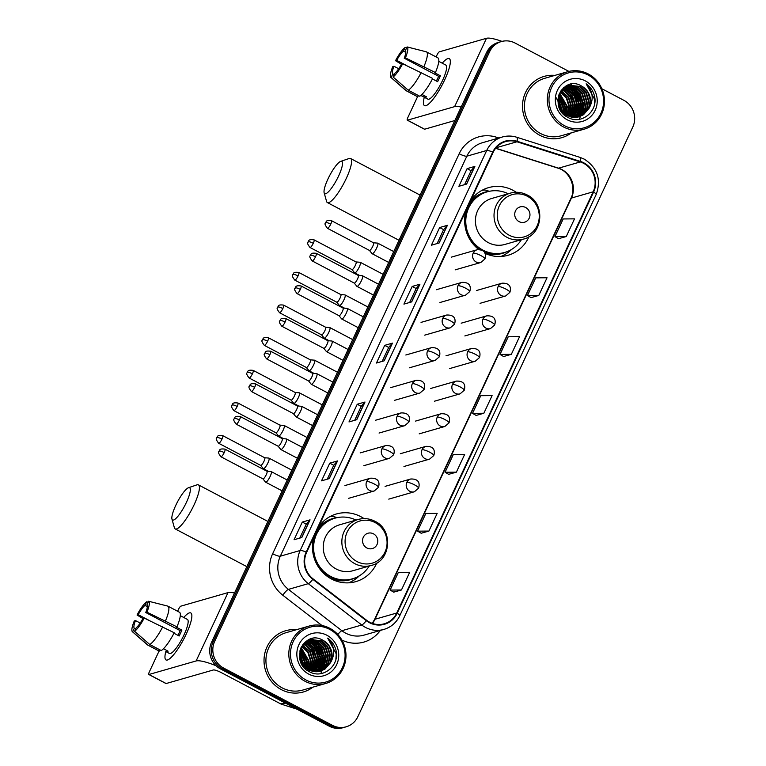 <?xml version="1.0" encoding="UTF-8"?>
<svg xmlns="http://www.w3.org/2000/svg" width="766" height="766" viewBox="0 0 766 766"><rect width="100%" height="100%" fill="white"/><g stroke="black" fill="none" stroke-linecap="round" stroke-linejoin="round"><path stroke-width="1.15" d="M364.041 518.62A35.198 33.532 74 0 0 360.662 516.59A35.198 33.532 74 0 0 336.389 513.976A35.198 33.532 74 0 0 318.369 527.2M313.869 536.851A35.198 33.532 74 0 0 331.544 579.029A35.198 33.532 74 0 0 355.817 581.633A35.198 33.532 74 0 0 376.795 563.029M516.217 192.276A35.198 33.532 74 0 0 512.837 190.236A35.198 33.532 74 0 0 488.564 187.632A35.198 33.532 74 0 0 470.544 200.845M466.044 210.506A35.198 33.532 74 0 0 478.76 249.496M484.926 253.287A35.198 33.532 74 0 0 507.992 255.289A35.198 33.532 74 0 0 528.971 236.684M315.391 671.581A26.561 25.307 74 0 0 315.745 670.432A26.561 25.307 74 0 1 315.391 671.581M315.898 669.905A26.561 25.307 74 0 0 316.396 667.607A26.561 25.307 74 0 1 315.898 669.905M316.569 666.487A26.561 25.307 74 0 0 316.751 664.562A26.561 25.307 74 0 1 316.569 666.487M310.278 645.039A26.561 25.307 74 0 0 309.713 644.398A26.561 25.307 74 0 1 310.278 645.039M309.033 643.66A26.561 25.307 74 0 0 307.549 642.243A26.561 25.307 74 0 1 309.033 643.66M307.195 641.937A26.561 25.307 74 0 0 306.448 641.333A26.561 25.307 74 0 1 307.195 641.937M573.868 117.265A26.561 25.307 74 0 0 574.232 116.116A26.561 25.307 74 0 1 573.868 117.265M574.376 115.589A26.561 25.307 74 0 0 574.883 113.291A26.561 25.307 74 0 1 574.376 115.589M575.055 112.171A26.561 25.307 74 0 0 575.237 110.237A26.561 25.307 74 0 1 575.055 112.171M568.765 90.723A26.561 25.307 74 0 0 568.2 90.082A26.561 25.307 74 0 1 568.765 90.723M567.51 89.344A26.561 25.307 74 0 0 566.026 87.927A26.561 25.307 74 0 1 567.51 89.344M565.672 87.621A26.561 25.307 74 0 0 564.935 87.008A26.561 25.307 74 0 1 565.672 87.621M568.918 71.401L515.068 43.049A19.926 18.978 74 0 0 501.328 41.565L498.226 42.465A19.926 18.978 74 0 0 486.544 52.567L211.579 642.224A19.926 18.978 74 0 0 220.522 668.948L329.313 726.225A19.926 18.978 74 0 0 343.053 727.7L344.604 727.25A19.926 18.978 74 0 1 330.864 725.775A19.926 18.978 74 0 0 344.604 727.25L346.155 726.81A19.926 18.978 74 0 0 357.837 716.708L632.802 127.041A19.926 18.978 74 0 0 623.869 100.327L601.865 88.741M499.777 42.015A19.926 18.978 74 0 0 488.095 52.117L213.13 641.784A19.926 18.978 74 0 0 222.073 668.498L330.864 725.775L222.073 668.498A19.926 18.978 74 0 1 213.13 641.784L488.095 52.117A19.926 18.978 74 0 1 499.777 42.015M554.9 75.394A31.875 30.362 74 0 0 544.186 76.389A31.875 30.362 74 0 0 522.594 103.764A31.875 30.362 74 0 0 539.8 135.304A31.875 30.362 74 0 0 561.784 137.669A31.875 30.362 74 0 0 571.388 132.834A31.875 30.362 74 0 1 561.784 137.669A31.875 30.362 74 0 1 539.8 135.304A31.875 30.362 74 0 1 522.594 103.764A31.875 30.362 74 0 1 544.186 76.389A31.875 30.362 74 0 1 554.9 75.394M296.413 629.709A31.875 30.362 74 0 0 285.708 630.715A31.875 30.362 74 0 0 264.107 658.08A31.875 30.362 74 0 0 281.323 689.62A31.875 30.362 74 0 0 303.298 691.985A31.875 30.362 74 0 0 312.911 687.15A31.875 30.362 74 0 1 303.298 691.985L303.298 691.985A31.875 30.362 74 0 1 281.323 689.62A31.875 30.362 74 0 1 264.107 658.08A31.875 30.362 74 0 1 285.708 630.715A31.875 30.362 74 0 1 296.413 629.709M583.615 163.321A21.247 20.242 -106 0 1 593.152 191.816L396.75 613.011A21.247 20.242 -106 0 1 384.283 623.783A21.247 20.242 -106 0 1 366.579 620.249L313.122 578.904A21.247 20.242 -106 0 1 306.63 552.372L493.151 152.367A21.247 20.242 -106 0 1 505.617 141.595A21.247 20.242 -106 0 1 516.954 141.777L580.302 161.932A21.247 20.242 -106 0 1 583.615 163.321M583.836 162.852A21.783 20.749 74 0 0 580.437 161.425L517.088 141.27A21.783 20.749 74 0 0 492.701 152.128L306.17 552.123A21.783 20.749 74 0 0 312.825 579.326L366.292 620.671A21.783 20.749 74 0 0 397.2 613.25L593.602 192.065A21.783 20.749 74 0 0 583.836 162.852M393.714 592.147L401.451 589.973L409.695 572.298L398.358 572.394L390.124 590.069L393.772 592.175M421.185 533.241L428.922 531.068L437.166 513.392L425.829 513.488L417.594 531.164L421.233 533.27M448.656 474.336L456.392 472.153L464.627 454.487L453.3 454.583L445.056 472.258L448.704 474.365M558.529 238.705L566.265 236.531L574.51 218.856L563.173 218.952L554.938 236.627L558.577 238.733M531.058 297.61L538.795 295.437L547.039 277.761L535.712 277.857L527.468 295.532L531.116 297.639M503.588 356.516L511.324 354.342L519.568 336.667L508.241 336.772L499.997 354.438L503.645 356.544M476.126 415.431L483.863 413.247L492.098 395.582L480.77 395.677L472.526 413.353L476.174 415.459M501.328 41.565A19.926 18.978 74 0 0 489.646 51.676L214.691 641.333A19.926 18.978 74 0 0 223.624 668.057L332.425 725.335A19.926 18.978 74 0 0 346.155 726.81M329.284 478.606L321.529 480.837L329.763 463.162L337.528 460.94L329.284 478.606M301.823 537.512L294.058 539.743L302.292 522.077L310.058 519.846L301.823 537.512M411.696 301.89L403.931 304.112L412.175 286.446L419.931 284.215L411.696 301.89M439.167 242.975L431.402 245.206L439.646 227.54L447.401 225.309L439.167 242.975M466.628 184.07L458.872 186.301L467.107 168.625L474.872 166.404L466.628 184.07M356.755 419.701L348.99 421.932L357.234 404.257L364.999 402.026L356.755 419.701M384.226 360.796L376.46 363.027L384.704 345.351L392.47 343.12L384.226 360.796M384.704 345.351L388.678 347.438L392.269 343.235A5.314 1.092 25 0 1 392.47 343.12M357.234 404.257L361.207 406.353M354.706 420.285L361.217 406.325L364.798 402.14A5.314 1.092 25 0 1 364.999 402.026M467.107 168.625L471.09 170.722M464.589 184.663L471.1 170.694L474.671 166.509A5.314 1.092 25 0 1 474.872 166.404M439.646 227.54L443.619 229.628L447.2 225.424A5.314 1.092 25 0 1 447.401 225.309M412.175 286.446L416.149 288.533M409.647 302.474L416.158 288.514L419.739 284.33A5.314 1.092 25 0 1 419.931 284.215M302.292 522.077L306.276 524.164M299.774 538.105L306.285 524.135L309.857 519.961A5.314 1.092 25 0 1 310.058 519.846M329.763 463.162L333.737 465.259L337.327 461.046A5.314 1.092 25 0 1 337.528 460.94M483.863 413.247L472.526 413.353M511.324 354.342L499.997 354.438M538.795 295.437L527.468 295.532M566.265 236.531L554.938 236.627M456.392 472.153L445.056 472.258M428.922 531.068L417.594 531.164M401.451 589.973L390.124 590.069M382.177 361.38L388.688 347.419M437.118 243.569L443.629 229.599M327.245 479.2L333.756 465.23M442.231 63.176A26.561 5.965 117.8 0 1 450.341 61.682A26.561 5.965 117.8 0 1 444.653 79.903A26.561 5.965 117.8 0 1 427.648 104.789A26.561 5.965 117.8 0 1 424.287 97.253A26.561 5.965 117.8 0 0 424.517 105.631A26.561 5.965 117.8 0 0 444.653 79.903A26.561 5.965 117.8 0 0 449.269 58.628A26.561 5.965 117.8 0 0 442.231 63.176M501.989 41.393A26.561 5.448 -155 0 0 486.477 38.3L439.32 51.839A3.323 0.747 -62.2 0 0 436.974 55.066L436.093 56.943M461.142 107.039A26.561 5.448 -155 0 0 454.611 106.637L407.455 120.176L424.632 129.215L454.851 120.54M424.632 129.215A3.323 0.747 117.8 0 1 424.46 129.205L407.282 120.166A3.323 0.747 -62.2 0 1 407.857 117.504L417.556 96.707M569.234 113.837A26.561 25.307 74 0 0 569.464 109.931M564.063 93.816A26.561 25.307 74 0 0 562.378 91.748M561.689 91.01A26.561 25.307 74 0 0 561.2 90.522M406.823 65.684L396.711 60.361A13.281 2.978 117.8 0 1 403.452 51.102L405.817 52.347M422.775 50.91L426.241 51.791A21.917 4.922 117.8 0 1 426.241 51.791L407.081 46.927L405.386 50.546A13.281 2.978 117.8 0 1 404.228 58.206L438.592 76.294A13.281 2.978 -62.2 0 1 437.338 79.204A13.281 2.978 -62.2 0 1 436.438 81.043M436.323 80.985A13.281 2.978 117.8 0 1 437.367 79.147M438.784 61.357L445.86 65.091A19.255 4.328 117.8 0 1 442.518 80.516A19.255 4.328 117.8 0 1 427.916 99.168L420.84 95.444M426.241 51.791A21.917 4.922 117.8 0 1 426.49 51.887L437.941 57.91A21.917 4.922 117.8 0 1 435.433 72.54L434.648 72.77L440.373 75.786A19.255 4.328 117.8 0 1 439.081 78.707A19.255 4.328 117.8 0 1 437.625 81.675L432.426 78.936M420.85 95.424L424.642 97.426A19.255 4.328 117.8 0 0 426.576 96.87L421.942 94.429M432.685 78.429A21.917 4.922 117.8 0 1 419.739 96.238L408.288 90.216L393.063 76.983L394.749 73.364A13.281 2.978 117.8 0 0 401.489 64.095L402.677 63.75L432.685 78.429M394.164 74.628L392.814 73.919L391.12 77.538L406.344 90.771L417.805 96.794L418.389 95.53M417.805 96.794A21.917 4.922 117.8 0 1 417.518 96.698L406.066 90.666A21.917 4.922 117.8 0 1 405.846 90.512L390.88 77.385A17.264 3.878 117.8 0 1 392.776 66.594L393.973 66.259L398.684 68.739M435.433 72.54L405.425 57.862L404.228 58.206M426.49 51.887A21.917 4.922 117.8 0 1 423.981 66.508M421.233 72.406A21.917 4.922 117.8 0 1 408.288 90.216M407.081 46.927A17.264 3.878 117.8 0 1 405.425 57.862M402.677 63.75A17.264 3.878 117.8 0 1 393.063 76.983M392.814 73.919A13.281 2.978 117.8 0 1 393.973 66.259M396.711 60.361L395.524 60.706L401.413 64.229M395.524 60.706A17.264 3.878 117.8 0 1 405.137 47.482L403.452 51.102M406.641 47.856L405.137 47.482M440.373 75.786L438.592 76.294M425.235 96.162L424.642 97.426M564.465 125.672A28.553 27.203 74 0 0 600.898 113.311A28.553 27.203 74 0 0 588.087 75.011A28.553 27.203 74 0 0 551.654 87.381A28.553 27.203 74 0 0 564.465 125.672M563.527 126.965A29.884 28.466 74 0 0 584.132 129.176A29.884 28.466 74 0 0 604.384 103.515A29.884 28.466 74 0 0 588.25 73.948A29.884 28.466 74 0 0 567.635 71.736A29.884 28.466 74 0 0 547.393 97.397A29.884 28.466 74 0 0 563.527 126.965M567.635 71.736L544.741 78.304A29.884 28.466 74 0 0 524.49 103.965A29.884 28.466 74 0 0 540.624 133.543A29.884 28.466 74 0 0 561.229 135.754L584.132 129.176M579.469 118.931A29.884 28.466 74 0 0 580.073 117.265M580.168 116.939A29.884 28.466 74 0 0 580.341 116.384M580.504 115.8A29.884 28.466 74 0 0 580.695 115.053M580.781 114.718A29.884 28.466 74 0 0 581.068 113.33M581.174 112.707A29.884 28.466 74 0 0 581.48 110.093M581.547 108.839A29.884 28.466 74 0 0 581.432 104.913M581.011 101.945A29.884 28.466 74 0 0 580.839 101.122M579.192 95.865A29.884 28.466 74 0 0 578.636 94.591M577.315 92.054A29.884 28.466 74 0 0 575.582 89.411M574.883 88.483A29.884 28.466 74 0 0 573.341 86.682M572.958 86.271A29.884 28.466 74 0 0 572.097 85.409M571.35 84.71A29.884 28.466 74 0 0 570.747 84.183M560.31 91.843L566.792 97.847L569.358 106.034L567.108 115.532M560.138 92.14L566.304 97.981L568.87 106.177L566.802 115.36M561.038 90.733L568.736 97.282L571.302 105.478L568.324 116.116M560.856 91.001L568.248 97.426L570.814 105.622L568.027 115.982M561.813 89.766L564.599 90.943L570.67 96.727L573.236 104.923L569.511 116.566M561.612 89.995L564.111 91.077L570.191 96.87L572.757 105.066L569.215 116.47M562.617 88.894L566.543 90.388L572.614 96.171L575.18 104.368L570.66 116.911M562.407 89.105L566.055 90.522L572.125 96.315L574.692 104.502L570.373 116.834M563.441 88.128L568.477 89.823L574.557 95.616L577.124 103.812L571.781 117.169M563.23 88.31L567.999 89.967L574.069 95.75L576.635 103.946L571.503 117.112M564.303 87.448L570.421 89.268L576.492 95.061L579.058 103.257L572.882 117.332M564.082 87.611L569.933 89.411L576.013 95.195L578.579 103.391L572.604 117.294M565.184 86.855L572.365 88.712L578.435 94.496L581.001 102.692L579.364 111.032L573.954 117.418M564.954 86.998L571.876 88.846L577.947 94.639L580.513 102.836L573.686 117.399M566.084 86.328L574.299 88.157L580.379 93.94L582.945 102.137L581.26 110.553L575.007 117.428M565.854 86.453L573.82 88.291L579.891 94.084L582.457 102.28L580.781 110.697L574.749 117.437M566.007 86.06L566.754 85.916M567.003 85.878L576.243 87.602L582.313 93.385L584.879 101.581L583.204 109.998L577.688 116.403L576.042 117.37M565.768 86.146L566.514 86.022M567.175 86.299A27.231 25.939 74 0 0 566.792 85.983L575.754 87.736L581.834 93.529L584.401 101.725L582.715 110.141L575.793 117.399M565.739 86.156L567.702 85.553M567.941 85.495L578.186 87.037L584.257 92.83L586.823 101.026L585.147 109.442L579.632 115.848L577.066 117.255M565.883 86.07L566.964 85.744M566.725 85.811L567.462 85.639M567.711 85.591L577.698 87.18L583.769 92.964L586.335 101.16L584.659 109.586L579.144 115.982L576.808 117.294M589.025 108.332A16.603 15.818 74 0 0 581.576 86.07C562.541 74.235 547.652 107.719 567.596 117.198C580.867 125.433 598.256 111.568 594.55 96.315C593.277 91.039 590.471 86.864 586.143 83.8C593.056 91.164 594.014 99.331 589.025 108.332L583.51 114.728L579.039 116.825L567.357 115.656L560.961 109.959L558.069 101.859L559.429 93.538L564.619 87.228L568.908 85.189L580.121 86.481L586.201 92.274L588.767 100.47L587.082 108.887L581.576 115.283L578.062 117.074M566.878 115.8L560.406 109.998M563.556 87.784L568.908 85.189M568.659 85.256L579.642 86.625L585.712 92.408L588.278 100.605L586.603 109.021L581.088 115.427L577.813 117.121M558.079 98.69L561.593 108.265L561.555 110.792M558.021 99.417L561.114 108.408L561.114 110.189M558.462 96.372L563.537 107.709L563.115 112.573M558.347 96.88L563.048 107.853L562.742 112.19M558.998 94.582L565.48 107.154L564.523 113.828M564.379 114.23L564.178 114.737M558.854 94.994L564.992 107.288L564.188 113.55M564.044 113.971L563.862 114.45M559.62 93.107L567.415 106.598L565.854 114.785M559.458 93.452L566.936 106.733L565.528 114.565M581.576 86.07L587.656 91.853L590.222 100.049L588.537 108.466L583.031 114.871L578.799 116.892M585.339 80.909A21.917 20.873 74 0 0 557.38 90.398A21.917 20.873 74 0 0 567.213 119.783A21.917 20.873 74 0 0 595.172 110.294A21.917 20.873 74 0 0 585.339 80.909M556.327 97.885L561.066 107.814M586.143 83.8L594.742 99.551L594.368 104.894M574.443 87.104L583.098 102.893L581.471 112.296M567.606 85.17L568.315 85.428M568.42 85.466L569.081 85.735M569.454 85.907L571.407 86.941M572.508 87.659L581.155 103.458L579.527 112.851M570.565 88.214L579.211 104.013L577.593 113.406M559.237 93.969L565.634 107.91L565.04 114.23M558.586 95.874L563.69 108.466L563.479 112.928M575.371 87.535L583.338 102.826L582.045 111.386M567.798 85.083L568.602 85.371M568.736 85.428L569.502 85.744M569.923 85.945L572.164 87.19M573.428 88.09L581.394 103.381L580.101 111.951M571.484 88.645L579.46 103.946L578.167 112.506M564.102 87.611L566.342 88.866M567.606 89.766L575.572 105.057L574.28 113.617M573.638 115.139L572.47 117.275M559.324 93.758L565.873 107.843L565.231 114.364M558.663 95.616L563.929 108.399L563.68 113.109M327.925 179.062A18.26 4.098 -62.2 0 0 324.152 192.812A18.26 4.098 -62.2 0 0 338.601 175.998A18.26 4.098 -62.2 0 0 340.707 161.367A18.26 4.098 -62.2 0 0 327.925 179.062M340.707 161.367L349.143 158.505A24.905 5.592 117.8 0 1 350.589 158.505A24.905 5.592 117.8 0 1 346.27 178.449A24.905 5.592 117.8 0 1 327.388 202.578A24.905 5.592 117.8 0 1 326.565 201.381L324.152 192.812M519.051 221.623A7.966 7.593 74 0 0 529.22 218.166A7.966 7.593 74 0 0 525.639 207.481A7.966 7.593 74 0 0 515.47 210.937A7.966 7.593 74 0 0 519.051 221.623M510.29 193.137L491.686 198.48A23.909 22.779 74 0 0 475.485 219.009A23.909 22.779 74 0 0 488.392 242.669A23.909 22.779 74 0 0 504.88 244.44L523.484 239.097C543.228 234.597 545.746 203.469 527.123 194.928C521.694 192.161 516.083 191.557 510.29 193.137A23.909 22.779 74 0 0 494.089 213.666A23.909 22.779 74 0 0 506.996 237.326A23.909 22.779 74 0 0 523.484 239.097M508.193 193.741A31.54 30.046 74 0 0 487.243 191.816A31.54 30.046 74 0 0 465.872 218.894A31.54 30.046 74 0 0 482.906 250.109A31.54 30.046 74 0 0 504.66 252.445A31.54 30.046 74 0 0 521.397 239.701M482.389 250.463A31.54 30.046 74 0 0 503.884 252.675L504.66 252.445M487.243 191.816L486.467 192.036A31.54 30.046 74 0 0 465.115 218.865A31.54 30.046 74 0 0 481.69 250.099M481.881 190.399A34.527 32.9 -106 0 1 485.127 189.987L489.215 191.27A31.837 30.334 74 0 0 469.654 202.77M511.544 249.448L511.276 249.706A34.527 32.9 -106 0 1 500.859 256.486M175.749 505.407A18.26 4.098 -62.2 0 0 171.977 519.157A18.26 4.098 -62.2 0 0 186.425 502.343A18.26 4.098 -62.2 0 0 188.532 487.712A18.26 4.098 -62.2 0 0 175.749 505.407M188.532 487.712L196.967 484.849A24.905 5.592 117.8 0 1 198.413 484.859A24.905 5.592 117.8 0 1 194.095 504.804A24.905 5.592 117.8 0 1 175.213 528.923A24.905 5.592 117.8 0 1 174.38 527.736L171.977 519.157M366.866 547.968A7.966 7.593 74 0 0 377.035 544.521A7.966 7.593 74 0 0 373.463 533.825A7.966 7.593 74 0 0 363.295 537.282A7.966 7.593 74 0 0 366.866 547.968M358.105 519.492L339.51 524.834A23.909 22.779 74 0 0 323.309 545.354A23.909 22.779 74 0 0 336.217 569.014A23.909 22.779 74 0 0 352.705 570.785L371.299 565.442C391.053 560.942 393.571 529.813 374.938 521.273C369.509 518.505 363.898 517.912 358.105 519.492A23.909 22.779 74 0 0 341.914 540.02A23.909 22.779 74 0 0 354.821 563.671A23.909 22.779 74 0 0 371.299 565.442M356.018 520.085A31.54 30.046 74 0 0 335.068 518.161A31.54 30.046 74 0 0 313.696 545.248A31.54 30.046 74 0 0 330.73 576.453A31.54 30.046 74 0 0 352.484 578.799A31.54 30.046 74 0 0 369.212 566.045M335.068 518.161L334.292 518.381A31.54 30.046 74 0 0 312.921 545.469A31.54 30.046 74 0 0 329.955 576.683A31.54 30.046 74 0 0 351.699 579.019L352.484 578.799M329.706 516.753A34.527 32.9 -106 0 1 332.951 516.332L337.04 517.615A31.837 30.334 74 0 0 317.478 529.115M359.369 575.793L359.101 576.051A34.527 32.9 -106 0 1 348.683 582.83M351.996 269.584L354.591 272.792A5.975 1.341 -62.2 0 0 354.696 272.878A5.975 1.341 -62.2 0 0 355.012 272.897A5.975 1.341 -62.2 0 0 359.225 267.095A5.975 1.341 -62.2 0 0 360.269 262.307A5.975 1.341 -62.2 0 0 360.135 262.269L356.018 261.943M351.958 269.546A4.318 0.967 -62.2 0 0 352.034 269.603A4.318 0.967 -62.2 0 0 352.255 269.613A4.318 0.967 -62.2 0 0 355.309 265.419A4.318 0.967 -62.2 0 0 356.056 261.962A4.318 0.967 -62.2 0 0 355.96 261.934M336.772 302.216L339.376 305.433A5.975 1.341 -62.2 0 0 339.482 305.519A5.975 1.341 -62.2 0 0 339.788 305.529A5.975 1.341 -62.2 0 0 344.011 299.726A5.975 1.341 -62.2 0 0 345.045 294.939A5.975 1.341 -62.2 0 0 344.92 294.9L340.793 294.575M336.743 302.177A4.318 0.967 -62.2 0 0 336.82 302.235A4.318 0.967 -62.2 0 0 337.04 302.244A4.318 0.967 -62.2 0 0 340.085 298.051A4.318 0.967 -62.2 0 0 340.841 294.594A4.318 0.967 -62.2 0 0 340.746 294.575M321.557 334.847L324.162 338.065A5.975 1.341 -62.2 0 0 324.257 338.151A5.975 1.341 -62.2 0 0 324.573 338.16A5.975 1.341 -62.2 0 0 328.786 332.358A5.975 1.341 -62.2 0 0 329.83 327.57A5.975 1.341 -62.2 0 0 329.706 327.542L325.579 327.206A4.318 0.967 -62.2 0 0 325.531 327.206M321.529 334.809A4.318 0.967 -62.2 0 0 321.596 334.876A4.318 0.967 -62.2 0 0 321.825 334.886A4.318 0.967 -62.2 0 0 324.87 330.692A4.318 0.967 -62.2 0 0 325.617 327.235L283.592 305.107C276.871 304.246 278.776 306.735 277.665 307.099A4.318 0.881 -155 0 1 277.857 306.965A4.318 0.881 25 0 1 282.836 308.564A4.318 0.967 -62.2 0 0 283.592 305.107M306.343 367.489L308.937 370.696A5.975 1.341 -62.2 0 0 309.043 370.782A5.975 1.341 -62.2 0 0 309.359 370.801A5.975 1.341 -62.2 0 0 313.572 364.999A5.975 1.341 -62.2 0 0 314.615 360.212A5.975 1.341 -62.2 0 0 314.481 360.173L310.364 359.848M306.304 367.441A4.318 0.967 -62.2 0 0 306.381 367.508A4.318 0.967 -62.2 0 0 306.601 367.517A4.318 0.967 -62.2 0 0 309.655 363.323A4.318 0.967 -62.2 0 0 310.402 359.867A4.318 0.967 -62.2 0 0 310.307 359.838M291.118 400.12L293.723 403.337A5.975 1.341 -62.2 0 0 293.828 403.423A5.975 1.341 -62.2 0 0 294.134 403.433A5.975 1.341 -62.2 0 0 298.357 397.631A5.975 1.341 -62.2 0 0 299.391 392.843A5.975 1.341 -62.2 0 0 299.267 392.805L295.14 392.479M291.09 400.082A4.318 0.967 -62.2 0 0 291.166 400.139A4.318 0.967 -62.2 0 0 291.386 400.149A4.318 0.967 -62.2 0 0 294.431 395.955A4.318 0.967 -62.2 0 0 295.188 392.498A4.318 0.967 -62.2 0 0 295.092 392.479M275.904 432.752L278.508 435.969A5.975 1.341 -62.2 0 0 278.604 436.055A5.975 1.341 -62.2 0 0 278.92 436.065A5.975 1.341 -62.2 0 0 283.133 430.262A5.975 1.341 -62.2 0 0 284.176 425.475A5.975 1.341 -62.2 0 0 284.052 425.436L279.925 425.111M275.875 432.713A4.318 0.967 -62.2 0 0 275.942 432.78A4.318 0.967 -62.2 0 0 276.172 432.79A4.318 0.967 -62.2 0 0 279.217 428.596A4.318 0.967 -62.2 0 0 279.963 425.14A4.318 0.967 -62.2 0 0 279.877 425.111M260.689 465.393L263.284 468.601A5.975 1.341 -62.2 0 0 263.389 468.687A5.975 1.341 -62.2 0 0 263.705 468.706A5.975 1.341 -62.2 0 0 267.918 462.894A5.975 1.341 -62.2 0 0 268.962 458.116A5.975 1.341 -62.2 0 0 268.828 458.078L264.71 457.752M260.651 465.345A4.318 0.967 -62.2 0 0 260.727 465.412A4.318 0.967 -62.2 0 0 260.947 465.422A4.318 0.967 -62.2 0 0 264.002 461.228A4.318 0.967 -62.2 0 0 264.749 457.771A4.318 0.967 -62.2 0 0 264.653 457.742M369.461 250.434L372.065 253.651A5.975 1.341 -62.2 0 0 372.161 253.728A5.975 1.341 -62.2 0 0 372.477 253.747A5.975 1.341 -62.2 0 0 376.422 248.51A5.975 1.341 -62.2 0 0 377.734 243.157A5.975 1.341 -62.2 0 0 377.609 243.119L373.482 242.793M369.432 250.396A4.318 0.967 -62.2 0 0 369.499 250.453A4.318 0.967 -62.2 0 0 369.729 250.463A4.318 0.967 -62.2 0 0 372.774 246.269A4.318 0.967 -62.2 0 0 373.521 242.812A4.318 0.967 -62.2 0 0 373.435 242.793M354.237 283.066L356.841 286.283A5.975 1.341 -62.2 0 0 356.946 286.369A5.975 1.341 -62.2 0 0 357.253 286.379A5.975 1.341 -62.2 0 0 361.207 281.141A5.975 1.341 -62.2 0 0 362.51 275.789A5.975 1.341 -62.2 0 0 362.385 275.75L358.268 275.425M354.208 283.027A4.318 0.967 -62.2 0 0 354.285 283.085A4.318 0.967 -62.2 0 0 354.505 283.094A4.318 0.967 -62.2 0 0 357.559 278.91A4.318 0.967 -62.2 0 0 358.306 275.454A4.318 0.967 -62.2 0 0 358.21 275.425M339.022 315.697L341.626 318.915A5.975 1.341 -62.2 0 0 341.732 319.001A5.975 1.341 -62.2 0 0 342.038 319.01A5.975 1.341 -62.2 0 0 345.983 313.773A5.975 1.341 -62.2 0 0 347.295 308.42A5.975 1.341 -62.2 0 0 347.17 308.392L343.044 308.066M338.993 315.659A4.318 0.967 -62.2 0 0 339.06 315.726A4.318 0.967 -62.2 0 0 339.29 315.736A4.318 0.967 -62.2 0 0 342.335 311.542A4.318 0.967 -62.2 0 0 343.091 308.085A4.318 0.967 -62.2 0 0 342.996 308.056M323.779 348.3A4.318 0.967 -62.2 0 0 323.846 348.358L326.412 351.556A5.975 1.341 -62.2 0 0 326.507 351.632A5.975 1.341 -62.2 0 0 326.823 351.651A5.975 1.341 -62.2 0 0 330.768 346.414A5.975 1.341 -62.2 0 0 332.08 341.062A5.975 1.341 -62.2 0 0 331.956 341.023L327.829 340.698M285.086 322.046A4.318 0.967 -62.2 0 0 285.842 318.589C279.121 317.737 281.026 320.217 279.916 320.59A4.318 0.881 -155 0 1 280.107 320.456A4.318 0.881 25 0 1 285.086 322.046A4.318 0.967 -62.2 0 1 281.821 326.23L323.846 348.358A4.318 0.967 -62.2 0 0 324.075 348.367A4.318 0.967 -62.2 0 0 327.12 344.173A4.318 0.967 -62.2 0 0 327.867 340.717A4.318 0.967 -62.2 0 0 327.781 340.698M308.593 380.97L311.188 384.187A5.975 1.341 -62.2 0 0 311.293 384.273A5.975 1.341 -62.2 0 0 311.599 384.283A5.975 1.341 -62.2 0 0 315.554 379.046A5.975 1.341 -62.2 0 0 316.856 373.693A5.975 1.341 -62.2 0 0 316.731 373.655L312.614 373.329M308.554 380.932A4.318 0.967 -62.2 0 0 308.631 380.989A4.318 0.967 -62.2 0 0 308.851 380.999A4.318 0.967 -62.2 0 0 311.906 376.815A4.318 0.967 -62.2 0 0 312.652 373.358A4.318 0.967 -62.2 0 0 312.557 373.329M293.368 413.602L295.973 416.819A5.975 1.341 -62.2 0 0 296.078 416.905A5.975 1.341 -62.2 0 0 296.385 416.915A5.975 1.341 -62.2 0 0 300.329 411.677A5.975 1.341 -62.2 0 0 301.641 406.325A5.975 1.341 -62.2 0 0 301.517 406.296L297.39 405.97M293.34 413.563A4.318 0.967 -62.2 0 0 293.407 413.63A4.318 0.967 -62.2 0 0 293.637 413.64A4.318 0.967 -62.2 0 0 296.681 409.446A4.318 0.967 -62.2 0 0 297.438 405.99A4.318 0.967 -62.2 0 0 297.342 405.961M278.154 446.243L280.758 449.46A5.975 1.341 -62.2 0 0 280.854 449.537A5.975 1.341 -62.2 0 0 281.17 449.556A5.975 1.341 -62.2 0 0 285.115 444.318A5.975 1.341 -62.2 0 0 286.427 438.966A5.975 1.341 -62.2 0 0 286.302 438.928L282.175 438.602M278.125 446.205A4.318 0.967 -62.2 0 0 278.192 446.262A4.318 0.967 -62.2 0 0 278.422 446.272A4.318 0.967 -62.2 0 0 281.467 442.078A4.318 0.967 -62.2 0 0 282.214 438.621A4.318 0.967 -62.2 0 0 282.127 438.602M262.939 478.874L265.534 482.092A5.975 1.341 -62.2 0 0 265.639 482.178A5.975 1.341 -62.2 0 0 265.946 482.187A5.975 1.341 -62.2 0 0 269.9 476.95A5.975 1.341 -62.2 0 0 271.202 471.597A5.975 1.341 -62.2 0 0 271.078 471.559L266.961 471.234M262.901 478.836A4.318 0.967 -62.2 0 0 262.977 478.894A4.318 0.967 -62.2 0 0 263.198 478.903A4.318 0.967 -62.2 0 0 266.252 474.719A4.318 0.967 -62.2 0 0 266.999 471.262A4.318 0.967 -62.2 0 0 266.903 471.234M183.744 617.492A26.561 5.965 117.8 0 1 191.864 616.008A26.561 5.965 117.8 0 1 186.176 634.219A26.561 5.965 117.8 0 1 169.171 659.105A26.561 5.965 117.8 0 1 165.801 651.569A26.561 5.965 117.8 0 0 166.031 659.947A26.561 5.965 117.8 0 0 186.176 634.219A26.561 5.965 117.8 0 0 190.782 612.944A26.561 5.965 117.8 0 0 183.744 617.492M234.52 593.028A26.561 5.448 -155 0 0 227.99 592.616L180.833 606.155A3.323 0.747 -62.2 0 0 178.488 609.382L177.616 611.258M216.117 665.778A26.561 5.448 -155 0 0 196.125 660.953L148.968 674.492L166.145 683.531L213.302 669.991A6.645 1.36 25 0 1 220.972 672.452L280.844 703.973L284.866 702.824M166.145 683.531A3.323 0.747 117.8 0 1 165.973 683.531L148.796 674.482A3.323 0.747 -62.2 0 1 149.37 671.82L159.069 651.033M310.747 668.163A26.561 25.307 74 0 0 310.977 664.246M305.577 648.132A26.561 25.307 74 0 0 303.891 646.064M303.212 645.336A26.561 25.307 74 0 0 302.714 644.838M296.787 709.096L281.361 704.193A3.323 3.16 -106 0 1 280.844 703.973M148.336 620L138.234 614.686A13.281 2.978 117.8 0 1 144.966 605.418L147.331 606.662M164.288 605.226L167.754 606.107A21.917 4.922 117.8 0 0 167.725 606.097L148.594 601.243L146.909 604.862A13.281 2.978 117.8 0 1 145.751 612.522L180.106 630.61A13.281 2.978 -62.2 0 1 178.851 633.52A13.281 2.978 -62.2 0 1 177.951 635.368M177.836 635.301A13.281 2.978 117.8 0 1 178.88 633.463M180.297 615.673L187.383 619.407A19.255 4.328 117.8 0 1 184.041 634.832A19.255 4.328 117.8 0 1 169.439 653.484L166.155 651.742A19.255 4.328 117.8 0 0 168.099 651.186L163.464 648.745M167.754 606.107A21.917 4.922 117.8 0 1 168.003 606.203L179.455 612.235A21.917 4.922 117.8 0 1 176.956 626.856L176.161 627.086L181.887 630.102A19.255 4.328 117.8 0 1 180.604 633.022A19.255 4.328 117.8 0 1 179.148 635.991L173.949 633.252M174.208 632.754A21.917 4.922 117.8 0 1 161.262 650.564L149.81 644.532L134.577 631.299L136.271 627.68A13.281 2.978 117.8 0 0 143.003 618.411L144.2 618.076L174.208 632.754M135.678 628.943L134.328 628.235L132.642 631.854L147.867 645.087L159.318 651.119L159.912 649.846M159.318 651.119A21.917 4.922 117.8 0 1 159.041 651.014L147.589 644.982A21.917 4.922 117.8 0 1 147.369 644.828L132.403 631.711A17.264 3.878 117.8 0 1 134.289 620.92L135.486 620.575L140.207 623.055M176.956 626.856L146.938 612.178L145.751 612.522M168.003 606.203A21.917 4.922 117.8 0 1 165.504 620.833M162.756 626.722A21.917 4.922 117.8 0 1 149.81 644.532M148.594 601.243A17.264 3.878 117.8 0 1 146.938 612.178M144.2 618.076A17.264 3.878 117.8 0 1 134.577 631.299M134.328 628.235A13.281 2.978 117.8 0 1 135.486 620.575M138.234 614.686L137.037 615.021L142.936 618.545M137.037 615.021A17.264 3.878 117.8 0 1 146.66 601.798L144.966 605.418M148.164 602.181L146.66 601.798M181.887 630.102L180.106 630.61M166.749 650.478L166.155 651.742M305.979 679.988A28.553 27.203 74 0 0 342.412 667.626A28.553 27.203 74 0 0 329.6 629.336A28.553 27.203 74 0 0 293.167 641.697A28.553 27.203 74 0 0 305.979 679.988M305.04 681.28A29.884 28.466 74 0 0 325.646 683.492A29.884 28.466 74 0 0 345.897 657.831A29.884 28.466 74 0 0 329.763 628.264A29.884 28.466 74 0 0 309.158 626.052A29.884 28.466 74 0 0 288.906 651.713A29.884 28.466 74 0 0 305.04 681.28M309.158 626.052L286.254 632.63A29.884 28.466 74 0 0 266.013 658.281A29.884 28.466 74 0 0 282.147 687.858A29.884 28.466 74 0 0 302.752 690.07L325.646 683.492M320.983 673.247A29.884 28.466 74 0 0 321.586 671.581M321.691 671.265A29.884 28.466 74 0 0 321.854 670.7M322.026 670.116A29.884 28.466 74 0 0 322.218 669.379M322.295 669.034A29.884 28.466 74 0 0 322.582 667.655M322.687 667.033A29.884 28.466 74 0 0 322.993 664.419M323.06 663.155A29.884 28.466 74 0 0 322.946 659.229M322.524 656.27A29.884 28.466 74 0 0 322.362 655.437M320.715 650.181A29.884 28.466 74 0 0 320.159 648.917M318.828 646.38A29.884 28.466 74 0 0 317.105 643.727M316.396 642.808A29.884 28.466 74 0 0 314.855 640.998M314.472 640.587A29.884 28.466 74 0 0 313.62 639.725M312.863 639.026A29.884 28.466 74 0 0 312.26 638.499M301.823 646.159L308.305 652.163L310.872 660.359L308.631 669.848M301.651 646.456L307.827 652.297L310.393 660.493L308.315 669.675M302.56 645.058L310.249 651.607L312.815 659.804L309.847 670.432M302.369 645.317L309.77 651.742L312.327 659.938L309.541 670.298M303.326 644.082L306.113 645.259L312.193 651.043L314.759 659.239L311.025 670.892M303.135 644.311L305.634 645.403L311.705 651.186L314.271 659.382L310.737 670.786M304.131 643.22L308.056 644.704L314.137 650.487L316.693 658.683L312.174 671.236M303.93 643.421L307.568 644.838L313.648 650.631L316.214 658.827L311.886 671.16M304.964 642.444L310 644.149L316.071 649.932L318.637 658.128L313.294 671.485M304.753 642.636L309.512 644.283L315.592 650.075L318.149 658.272L313.016 671.428M305.816 641.774L311.934 643.584L318.014 649.377L320.581 657.573L314.395 671.648M305.605 641.927L311.456 643.727L317.526 649.511L320.092 657.707L314.127 671.61M306.697 641.171L313.878 643.028L319.958 648.821L322.515 657.017L320.877 665.348L315.468 671.734M306.477 641.314L313.39 643.172L319.47 648.955L322.036 657.151L315.209 671.715M307.597 640.644L315.822 642.473L321.892 648.256L324.458 656.452L322.783 664.878L316.53 671.744M307.367 640.769L315.333 642.617L321.414 648.4L323.97 656.596L322.295 665.012L316.262 671.753M307.52 640.376L308.267 640.232M308.516 640.194L317.756 641.918L323.836 647.701L326.402 655.897L324.727 664.323L319.211 670.719L317.564 671.696M307.396 640.386L308.037 640.338M308.286 640.299L317.277 642.052L323.348 647.845L325.914 656.041L324.238 664.457L317.306 671.715M308.478 640.06L309.215 639.869M309.464 639.821L319.7 641.362L325.78 647.146L328.336 655.342L326.661 663.758L321.145 670.164L318.579 671.571M308.238 640.137L308.976 639.955M309.225 639.907L319.211 641.496L325.291 647.289L327.858 655.485L326.182 663.902L320.667 670.298L318.33 671.61M330.548 662.647A16.603 15.818 74 0 0 323.099 640.386C304.054 628.551 289.175 662.035 309.11 671.523C322.39 679.748 339.778 665.893 336.073 650.631C334.79 645.355 331.984 641.19 327.666 638.116C334.57 645.479 335.527 653.657 330.548 662.647L325.033 669.044L320.552 671.14L308.88 669.972L302.474 664.285L299.592 656.175L300.942 647.854L306.132 641.544L310.421 639.505L321.643 640.797L327.714 646.59L330.28 654.786L328.604 663.203L323.089 669.608L319.575 671.389M308.392 670.116L301.919 664.313M305.069 642.109L310.421 639.505M310.182 639.572L321.155 640.941L327.235 646.724L329.792 654.92L328.116 663.346L322.601 669.743L319.326 671.437M299.592 653.005L303.116 662.59L303.068 665.108M299.544 653.733L302.627 662.724L302.637 664.515M299.975 650.688L305.05 662.025L304.629 666.889M299.86 651.205L304.571 662.169L304.265 666.506M300.521 648.907L306.994 661.47L306.046 668.153M305.893 668.555L305.691 669.053M300.377 649.319L306.505 661.613L305.701 667.866M305.557 668.287L305.385 668.766M301.143 647.423L308.937 660.914L307.367 669.101M300.981 647.768L308.449 661.048L307.042 668.89M323.099 640.386L329.169 646.169L331.735 654.365L330.06 662.782L324.545 669.187L320.312 671.207M326.852 635.225A21.917 20.873 74 0 0 298.893 644.713A21.917 20.873 74 0 0 308.727 674.099A21.917 20.873 74 0 0 336.686 664.61A21.917 20.873 74 0 0 326.852 635.225M299.525 654.288L302.58 662.13M327.666 638.116L336.255 653.877L335.891 659.21M315.965 641.42L324.612 657.218L322.984 666.612M309.119 639.486L309.723 639.706M309.933 639.782L310.594 640.06M310.977 640.223L312.93 641.257M314.022 641.975L322.668 657.774L321.05 667.167M312.078 642.53L320.734 658.329L319.106 667.722M300.751 648.285L307.147 662.226L306.553 668.546M300.109 650.2L305.203 662.791L304.992 667.243M316.885 641.851L324.851 657.142L323.568 665.711M309.32 639.409L309.962 639.639M310.249 639.744L311.015 640.07M311.446 640.261L313.677 641.515M314.941 642.406L322.917 657.707L321.624 666.267M313.007 642.961L320.973 658.262L319.681 666.822M305.624 641.937L307.855 643.181M309.119 644.082L317.095 659.373L315.803 667.933M315.161 669.455L313.983 671.6M300.846 648.074L307.386 662.159L306.745 668.68M300.176 649.932L305.452 662.714L305.194 667.425M486.544 52.567L489.646 51.676M329.313 726.225L332.425 725.335M220.522 668.948L223.624 668.057M211.579 642.224L214.691 641.333M593.152 191.816L571.417 198.059A21.247 20.242 74 0 0 561.88 169.564A21.247 20.242 74 0 0 558.567 168.175L495.755 148.192M380.319 630.447A33.206 31.636 -106 0 1 341.866 640.05M366.292 620.671A6.645 1.235 127.7 0 1 361.763 625.008L341.885 630.715A26.561 25.307 74 0 0 345.696 633.166A26.561 25.307 74 0 0 364.022 635.129L383.89 629.422A26.561 25.307 -106 0 1 361.763 625.008L308.296 583.663A26.561 25.307 -106 0 1 300.186 550.495L486.707 150.49A6.645 1.36 25 0 1 492.701 152.128M397.2 613.25A6.645 1.36 25 0 1 399.756 615.749L596.159 194.554C601.473 179.617 597.518 167.821 584.295 159.156L580.111 157.403A6.645 1.704 107.6 0 1 580.437 161.425M306.17 552.123A6.645 1.36 -155 0 0 300.186 550.495L280.318 556.193A26.561 25.307 74 0 0 288.428 589.37L341.885 630.715A6.645 1.235 -52.3 0 0 337.816 634.487M312.825 579.326A6.645 1.235 127.7 0 1 308.296 583.663L288.428 589.37A6.645 1.235 -52.3 0 0 282.778 595.201A33.206 31.636 -106 0 1 272.648 553.741L459.169 153.746A33.206 31.636 -106 0 1 496.358 137.191L498.886 137.995M580.111 157.403L516.763 137.248A6.645 1.704 107.6 0 1 517.088 141.27M459.169 153.746A6.645 1.36 25 0 0 466.839 156.197L486.707 150.49A26.561 25.307 -106 0 1 502.285 137.018L482.417 142.725A26.561 25.307 74 0 0 466.839 156.197L280.318 556.193A6.645 1.36 25 0 1 272.648 553.741M596.159 194.554A6.645 1.36 -155 0 0 593.602 192.065M321.979 625.516L282.778 595.201M496.358 137.191A6.645 1.704 -72.4 0 0 495.975 138.828M372.42 623.419A21.247 20.242 74 0 0 375.014 619.244L571.417 198.059A11.95 2.451 25 0 0 570.89 198.432C576.654 187.383 569.569 171.211 558.021 168.175A11.95 3.064 -72.4 0 0 558.567 168.175L580.302 161.932M396.75 613.011L375.014 619.244A11.95 2.451 25 0 0 374.488 619.627L570.89 198.432M516.954 141.777L496.1 147.761M384.053 360.843L392.269 343.235M411.524 301.938L419.739 284.33M438.995 243.023L447.2 225.424M466.465 184.118L474.671 166.509M356.583 419.749L364.798 402.14M329.121 478.654L337.327 461.046M301.651 537.569L309.857 519.961M454.611 106.637L486.477 38.3M569.492 113.263A26.561 25.307 74 0 0 569.54 107.728M565.375 95.405A26.561 25.307 74 0 0 562.886 92.044M562.148 91.231A26.561 25.307 74 0 0 561.306 90.378M576.243 116.384A27.231 25.939 74 0 0 576.597 115.111M576.741 114.536A27.231 25.939 74 0 0 577.21 112.018M577.353 110.792A27.231 25.939 74 0 0 577.468 107.623M572.183 91.642A27.231 25.939 74 0 0 570.89 89.967M570.163 89.134A27.231 25.939 74 0 0 568.583 87.525M509.17 235.21A21.965 20.921 74 0 0 537.196 225.692A21.965 20.921 74 0 0 527.343 196.249A21.965 20.921 74 0 0 499.317 205.757A21.965 20.921 74 0 0 509.17 235.21M484.648 252.761A31.837 30.334 74 0 0 507.197 251.593M356.994 561.555A21.965 20.921 74 0 0 385.011 552.047A21.965 20.921 74 0 0 375.158 522.594A21.965 20.921 74 0 0 347.142 532.102A21.965 20.921 74 0 0 356.994 561.555M329.581 577.909A31.837 30.334 74 0 0 355.012 577.937M476.395 290.553L502.008 283.2C511.793 282.836 510.788 289.577 509.859 292.382A6.645 1.36 -155 0 0 505.79 289.021A6.645 1.36 25 0 0 498.12 286.561A6.645 6.329 74 0 0 505.675 295.963L480.062 303.317M502.008 283.2A6.645 6.329 74 0 0 498.12 286.561M313.275 243.291A4.318 0.967 -62.2 0 0 314.022 239.835C307.31 238.982 309.205 241.462 308.104 241.826A4.318 0.881 -155 0 1 308.296 241.692A4.318 0.881 25 0 1 313.275 243.291A4.318 0.967 -62.2 0 1 310 247.475L352.034 269.603M461.18 323.185L486.793 315.831C496.569 315.468 495.564 322.218 494.645 325.023A6.645 1.36 -155 0 0 490.566 321.653A6.645 1.36 25 0 0 482.906 319.202A6.645 6.329 74 0 0 490.46 328.595L464.847 335.948M486.793 315.831A6.645 6.329 74 0 0 482.906 319.202M298.06 275.923A4.318 0.967 -62.2 0 0 298.807 272.466C292.095 271.614 293.991 274.104 292.88 274.467A4.318 0.881 -155 0 1 293.072 274.333A4.318 0.881 25 0 1 298.06 275.923A4.318 0.967 -62.2 0 1 294.786 280.107L336.82 302.235M445.965 355.817L471.578 348.463C481.354 348.109 480.349 354.85 479.43 357.655A6.645 1.36 -155 0 0 475.351 354.294A6.645 1.36 25 0 0 467.681 351.833A6.645 6.329 74 0 0 475.246 361.226L449.623 368.59M471.578 348.463A6.645 6.329 74 0 0 467.681 351.833M321.596 334.876L279.571 312.748A4.318 0.967 -62.2 0 0 282.836 308.564M430.741 388.458L456.354 381.104C466.14 380.74 465.134 387.481 464.206 390.287A6.645 1.36 -155 0 0 460.136 386.926A6.645 1.36 25 0 0 452.467 384.465A6.645 6.329 74 0 0 460.021 393.868L434.408 401.221M456.354 381.104A6.645 6.329 74 0 0 452.467 384.465M267.621 341.196A4.318 0.967 -62.2 0 0 268.368 337.739C261.656 336.877 263.552 339.367 262.451 339.731A4.318 0.881 -155 0 1 262.642 339.597A4.318 0.881 25 0 1 267.621 341.196A4.318 0.967 -62.2 0 1 264.347 345.38L306.381 367.508M415.526 421.089L441.139 413.736C450.915 413.372 449.91 420.113 448.991 422.928A6.645 1.36 -155 0 0 444.912 419.557A6.645 1.36 25 0 0 437.252 417.106A6.645 6.329 74 0 0 444.807 426.499L419.194 433.853M441.139 413.736A6.645 6.329 74 0 0 437.252 417.106M252.407 373.827A4.318 0.967 -62.2 0 0 253.153 370.371C246.441 369.518 248.337 372.008 247.236 372.372A4.318 0.881 -155 0 1 247.418 372.238A4.318 0.881 25 0 1 252.407 373.827A4.318 0.967 -62.2 0 1 249.132 378.011L291.166 400.139M400.312 453.721L425.925 446.367C435.701 446.013 434.695 452.754 433.776 455.559A6.645 1.36 -155 0 0 429.697 452.199A6.645 1.36 25 0 0 422.028 449.738A6.645 6.329 74 0 0 429.592 459.131L403.969 466.494M425.925 446.367A6.645 6.329 74 0 0 422.028 449.738M237.182 406.468A4.318 0.967 -62.2 0 0 237.939 403.012C231.217 402.15 233.123 404.64 232.012 405.003A4.318 0.881 -155 0 1 232.203 404.869A4.318 0.881 25 0 1 237.182 406.468A4.318 0.967 -62.2 0 1 233.917 410.643L275.942 432.78M385.087 486.362L410.71 479.009C420.486 478.645 419.481 485.385 418.552 488.191A6.645 1.36 -155 0 0 414.483 484.83A6.645 1.36 25 0 0 406.813 482.369A6.645 6.329 74 0 0 414.368 491.772L388.755 499.126M410.71 479.009A6.645 6.329 74 0 0 406.813 482.369M221.968 439.1A4.318 0.967 -62.2 0 0 222.714 435.643C216.002 434.782 217.898 437.271 216.797 437.635A4.318 0.881 -155 0 1 216.989 437.501A4.318 0.881 25 0 1 221.968 439.1A4.318 0.967 -62.2 0 1 218.693 443.284L260.727 465.412M330.74 224.141A4.318 0.967 -62.2 0 0 331.496 220.685C324.774 219.832 326.68 222.312 325.569 222.686A4.318 0.881 -155 0 1 325.761 222.552A4.318 0.881 25 0 1 330.74 224.141A4.318 0.967 -62.2 0 1 327.475 228.325L369.499 250.453M451.48 257.108L477.094 249.754C486.87 249.39 485.874 256.141 484.945 258.946A6.645 1.36 -155 0 0 480.866 255.585A6.645 1.36 25 0 0 473.206 253.125A6.645 6.329 74 0 0 480.761 262.518L455.148 269.871M477.094 249.754A6.645 6.329 74 0 0 473.206 253.125M315.525 256.782A4.318 0.967 -62.2 0 0 316.272 253.326C309.56 252.464 311.456 254.954 310.354 255.317A4.318 0.881 -155 0 1 310.546 255.183A4.318 0.881 25 0 1 315.525 256.782A4.318 0.967 -62.2 0 1 312.25 260.957L354.285 283.085M436.266 289.749L461.879 282.386C471.655 282.032 470.65 288.772 469.73 291.578A6.645 1.36 -155 0 0 465.651 288.217A6.645 1.36 25 0 0 457.982 285.756A6.645 6.329 74 0 0 465.546 295.159L439.933 302.513M461.879 282.386A6.645 6.329 74 0 0 457.982 285.756M300.31 289.414A4.318 0.967 -62.2 0 0 301.057 285.957C294.335 285.096 296.241 287.585 295.13 287.949A4.318 0.881 -155 0 1 295.322 287.815A4.318 0.881 25 0 1 300.31 289.414A4.318 0.967 -62.2 0 1 297.036 293.598L339.06 315.726M421.041 322.381L446.664 315.027C456.44 314.663 455.435 321.404 454.516 324.21A6.645 1.36 -155 0 0 450.437 320.849A6.645 1.36 25 0 0 442.767 318.388A6.645 6.329 74 0 0 450.322 327.791L424.709 335.144M446.664 315.027A6.645 6.329 74 0 0 442.767 318.388M405.827 355.012L431.44 347.659C441.216 347.295 440.22 354.045 439.291 356.851A6.645 1.36 -155 0 0 435.212 353.48A6.645 1.36 25 0 0 427.552 351.029A6.645 6.329 74 0 0 435.107 360.422L409.494 367.776M431.44 347.659A6.645 6.329 74 0 0 427.552 351.029M269.871 354.687A4.318 0.967 -62.2 0 0 270.618 351.23C263.906 350.368 265.802 352.858 264.701 353.222A4.318 0.881 -155 0 1 264.892 353.088A4.318 0.881 25 0 1 269.871 354.687A4.318 0.967 -62.2 0 1 266.597 358.861L308.631 380.989M390.612 387.653L416.225 380.29C426.001 379.936 424.996 386.677 424.077 389.482A6.645 1.36 -155 0 0 419.998 386.121A6.645 1.36 25 0 0 412.328 383.661A6.645 6.329 74 0 0 419.892 393.063L394.279 400.417M416.225 380.29A6.645 6.329 74 0 0 412.328 383.661M254.657 387.318A4.318 0.967 -62.2 0 0 255.404 383.862C248.682 383 250.587 385.49 249.477 385.853A4.318 0.881 -155 0 1 249.668 385.719A4.318 0.881 25 0 1 254.657 387.318A4.318 0.967 -62.2 0 1 251.382 391.503L293.407 413.63M375.388 420.285L401.011 412.931C410.787 412.568 409.781 419.308 408.862 422.114A6.645 1.36 -155 0 0 404.783 418.753A6.645 1.36 25 0 0 397.114 416.292A6.645 6.329 74 0 0 404.678 425.695L379.055 433.049M401.011 412.931A6.645 6.329 74 0 0 397.114 416.292M239.432 419.95A4.318 0.967 -62.2 0 0 240.189 416.493C233.467 415.641 235.373 418.121 234.262 418.495A4.318 0.881 -155 0 1 234.453 418.351A4.318 0.881 25 0 1 239.432 419.95A4.318 0.967 -62.2 0 1 236.167 424.134L278.192 446.262M360.173 452.917L385.786 445.563C395.562 445.199 394.567 451.95 393.638 454.755A6.645 1.36 -155 0 0 389.559 451.385A6.645 1.36 25 0 0 381.899 448.933A6.645 6.329 74 0 0 389.454 458.327L363.84 465.68M385.786 445.563A6.645 6.329 74 0 0 381.899 448.933M224.218 452.591A4.318 0.967 -62.2 0 0 224.965 449.135C218.253 448.273 220.148 450.762 219.047 451.126A4.318 0.881 -155 0 1 219.239 450.992A4.318 0.881 25 0 1 224.218 452.591A4.318 0.967 -62.2 0 1 220.943 456.766L262.977 478.894M344.959 485.548L370.572 478.195C380.348 477.84 379.342 484.581 378.423 487.387A6.645 1.36 -155 0 0 374.344 484.026A6.645 1.36 25 0 0 366.675 481.565A6.645 6.329 74 0 0 374.239 490.968L348.626 498.321M370.572 478.195A6.645 6.329 74 0 0 366.675 481.565M196.125 660.953L227.99 592.616M285.316 703.054L281.361 704.193M311.006 667.579A26.561 25.307 74 0 0 311.063 662.044M306.888 649.721A26.561 25.307 74 0 0 304.399 646.37M303.662 645.547A26.561 25.307 74 0 0 302.819 644.704M317.756 670.7A27.231 25.939 74 0 0 318.12 669.436M318.263 668.852A27.231 25.939 74 0 0 318.723 666.343M318.867 665.108A27.231 25.939 74 0 0 318.982 661.939M313.696 645.968A27.231 25.939 74 0 0 312.404 644.292M311.676 643.45A27.231 25.939 74 0 0 310.096 641.841M516.763 137.248C511.937 135.745 507.111 135.668 502.285 137.018M383.89 629.422C391.1 627.21 396.386 622.653 399.756 615.749M558.021 168.175L495.64 148.336M372.228 623.352L374.488 619.627M399.009 240.285L327.388 202.578M420.084 195.091L350.589 158.505M246.834 566.629L175.213 528.923M267.909 521.445L198.413 484.859M359.761 275.549L354.696 272.878M509.859 292.382L505.675 295.963M383.134 274.343L360.269 262.307M314.022 239.835L356.056 261.962M310 247.475C305.347 241.453 308.89 242.592 308.104 241.826M344.547 308.181L339.482 305.519M494.645 325.023L490.46 328.595M367.91 306.975L345.045 294.939M298.807 272.466L340.841 294.594M294.786 280.107C290.132 274.084 293.665 275.224 292.88 274.467M329.323 340.813L324.257 338.151M479.43 357.655L475.246 361.226M352.695 339.606L329.83 327.57M279.571 312.748C274.908 306.716 278.451 307.855 277.665 307.099M314.108 373.454L309.043 370.782M464.206 390.287L460.021 393.868M337.48 372.247L314.615 360.212M268.368 337.739L310.402 359.867M264.347 345.38C259.693 339.357 263.236 340.497 262.451 339.731M298.893 406.085L293.828 403.423M448.991 422.928L444.807 426.499M322.256 404.879L299.391 392.843M253.153 370.371L295.188 392.498M249.132 378.011C244.478 371.989 248.012 373.128 247.236 372.372M283.669 438.717L278.604 436.055M433.776 455.559L429.592 459.131M307.042 437.51L284.176 425.475M237.939 403.012L279.963 425.14M233.917 410.643C229.254 404.62 232.797 405.76 232.012 405.003M268.454 471.358L263.389 468.687M418.552 488.191L414.368 491.772M291.827 470.152L268.962 458.116M222.714 435.643L264.749 457.771M218.693 443.284C214.04 437.262 217.582 438.401 216.797 437.635M393.743 251.583L377.734 243.157M388.688 262.432L372.161 253.728M331.496 220.685L373.521 242.812M327.475 228.325C322.812 222.303 326.354 223.442 325.569 222.686M484.945 258.946L480.761 262.518M378.528 284.215L362.51 275.789M373.463 295.063L356.946 286.369M316.272 253.326L358.306 275.454M312.25 260.957C307.597 254.934 311.14 256.074 310.354 255.317M469.73 291.578L465.546 295.159M363.304 316.856L347.295 308.42M358.249 327.704L341.732 319.001M301.057 285.957L343.091 308.085M297.036 293.598C292.382 287.576 295.915 288.705 295.13 287.949M454.516 324.21L450.322 327.791M348.09 349.488L332.08 341.062M343.034 360.336L326.507 351.632M285.842 318.589L327.867 340.717M281.821 326.23C277.158 320.207 280.701 321.347 279.916 320.59M439.291 356.851L435.107 360.422M332.875 382.119L316.856 373.693M327.81 392.968L311.293 384.273M270.618 351.23L312.652 373.358M266.597 358.861C261.943 352.839 265.486 353.978 264.701 353.222M424.077 389.482L419.892 393.063M317.651 414.76L301.641 406.325M312.595 425.599L296.078 416.905M255.404 383.862L297.438 405.99M251.382 391.503C246.729 385.48 250.262 386.61 249.477 385.853M408.862 422.114L404.678 425.695M302.436 447.392L286.427 438.966M297.38 458.24L280.854 449.537M240.189 416.493L282.214 438.621M236.167 424.134C231.504 418.112 235.047 419.251 234.262 418.495M393.638 454.755L389.454 458.327M287.221 480.023L271.202 471.597M282.156 490.872L265.639 482.178M224.965 449.135L266.999 471.262M220.943 456.766C216.29 450.743 219.832 451.883 219.047 451.126M378.423 487.387L374.239 490.968"/></g></svg>
